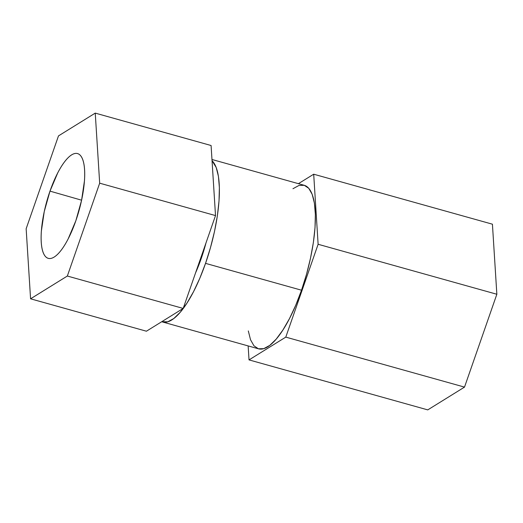 <?xml version="1.0" encoding="UTF-8"?>
<svg xmlns="http://www.w3.org/2000/svg" width="523" height="523" viewBox="0 0 523 523"><rect width="100%" height="100%" fill="white"/><g stroke="black" fill="none" stroke-linecap="round" stroke-linejoin="round"><path stroke-width="0.78" d="M162.509 321.972A84.903 26.176 105.6 0 1 161.738 321.717L167.759 321.808L173.78 318.54L180.245 312.257L186.907 303.203L193.517 291.729L199.806 278.275L205.539 263.363A84.903 26.176 105.6 0 1 162.509 321.972L258.493 348.815A84.903 26.176 -74.4 0 0 301.523 290.206L205.539 263.363L210.501 247.556L214.502 231.467L217.378 215.718L219.019 200.904L219.379 187.607L218.424 176.329L216.202 167.504L212.05 160.692A84.903 26.176 105.6 0 1 205.539 263.363L301.523 290.206A84.903 26.176 -74.4 0 0 304.223 185.292L211.972 159.489M427.755 409.888L464.516 387.105L496.85 294.253L492.424 224.19L313.695 174.205L318.121 244.274L285.787 337.119L249.026 359.902L248.144 345.925L249.026 359.902L427.755 409.888L249.026 359.902L285.787 337.119L464.516 387.105L285.787 337.119L318.121 244.274L496.85 294.253L318.121 244.274L313.695 174.205L492.424 224.19L496.85 294.253L464.516 387.105L427.755 409.888M298.424 183.665L313.695 174.205L298.424 183.665M248.307 330.935L250.53 339.76L253.943 345.788L258.401 348.789L263.742 348.651L269.763 345.383L276.229 339.1L282.891 330.046L289.5 318.572L295.789 305.118L301.523 290.206L306.485 274.398L310.485 258.31L313.362 242.561L315.009 227.747L315.362 214.45L314.408 203.172L312.185 194.347L308.779 188.319L304.314 185.319L298.973 185.456L292.952 188.725M49.992 191.13L81.608 200.191L49.992 191.13L57.7 172.956C60.505 167.53 63.342 163.15 66.199 159.809C69.056 156.469 71.723 154.429 74.194 153.69C76.672 152.945 78.764 153.559 80.477 155.527C82.189 157.488 83.392 160.666 84.085 165.039C84.778 169.413 84.903 174.662 84.465 180.781L81.568 200.361L75.828 220.791A54.385 16.769 105.6 0 1 48.43 258.382A54.385 16.769 105.6 0 1 49.992 191.13A54.385 16.769 105.6 0 1 77.724 153.631A54.385 16.769 105.6 0 1 75.828 220.791L68.127 238.965C65.316 244.391 62.485 248.778 59.629 252.112C56.772 255.453 54.104 257.493 51.627 258.238C49.155 258.977 47.063 258.369 45.351 256.401C43.638 254.433 42.435 251.262 41.742 246.889C41.049 242.509 40.925 237.259 41.356 231.14L44.252 211.56L49.992 191.13M201.25 258.434A66.839 20.606 -74.4 0 0 205.99 242.927L201.25 258.434L200.649 258.27L201.25 258.434A66.839 20.606 -74.4 0 1 195.569 272.862L201.25 258.434M26.15 228.747L30.576 298.81L67.343 276.033L99.677 183.181L95.245 113.112L58.484 135.895L26.15 228.747L30.576 298.81L67.343 276.033L183.187 308.426L146.42 331.209L30.576 298.81L146.42 331.209L183.187 308.426L67.343 276.033L99.677 183.181L215.515 215.581L183.187 308.426L215.515 215.581L99.677 183.181L95.245 113.112L211.089 145.512L215.515 215.581L211.089 145.512L95.245 113.112L58.484 135.895L26.15 228.747"/></g></svg>
